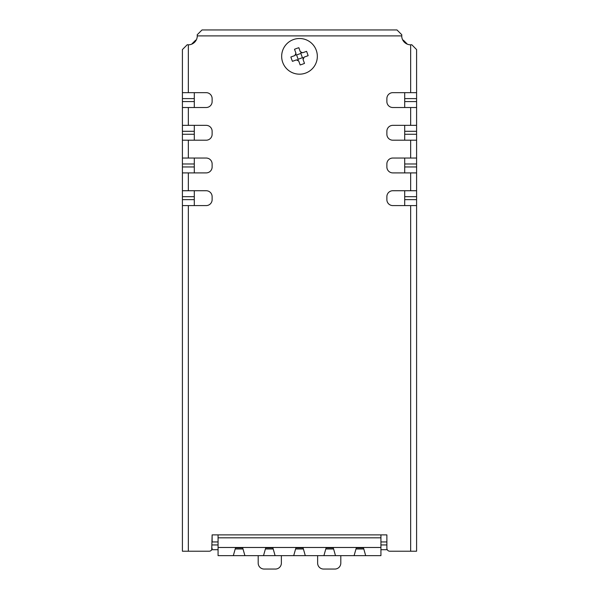 <?xml version="1.0" encoding="UTF-8"?>
<svg xmlns="http://www.w3.org/2000/svg" width="599" height="599" viewBox="0 0 599 599"><rect width="100%" height="100%" fill="white"/><g stroke="black" fill="none" stroke-linecap="round" stroke-linejoin="round"><path stroke-width="0.9" d="M194.293 98.603L182.41 98.603L182.41 49.567L187.232 44.738L188.348 44.813A8.918 8.918 0 0 0 197.266 35.895L197.198 34.772L202.02 29.95L396.98 29.95L401.802 34.772L401.734 35.895A8.918 8.918 0 0 0 410.652 44.813L411.768 44.738L416.59 49.567L416.59 107.513L392.817 107.513A5.945 5.945 0 0 1 386.872 101.575L386.872 98.603A5.945 5.945 0 0 1 392.817 92.658L416.59 92.658M316.279 50.301A17.828 17.828 0 0 0 293.458 39.564A17.828 17.828 0 0 0 282.721 62.386A17.828 17.828 0 0 0 305.542 73.115A17.828 17.828 0 0 0 316.279 50.301M298.13 59.256L302.413 57.714L303.139 58.051L304.18 57.1L308.126 55.685A22.051 9.839 -109.8 0 0 307.392 53.498A22.051 9.839 -109.8 0 0 306.561 51.349L302.622 52.772L301.215 52.705L300.87 53.423L296.587 54.966L295.861 54.629L294.82 55.58L290.874 56.995A22.051 9.839 -109.8 0 0 291.608 59.181A22.051 9.839 -109.8 0 0 292.439 61.33L296.378 59.915L297.785 59.975L298.13 59.256L296.587 54.966M304.18 57.1L303.072 59.458L303.139 58.051M297.785 59.975L298.736 61.023L300.159 64.962A22.051 9.839 160.2 0 0 304.494 63.404L303.072 59.458M298.736 61.023L296.378 59.915M416.59 205.592L392.817 205.592A5.945 5.945 0 0 1 386.872 199.647L386.872 196.674A5.945 5.945 0 0 1 392.817 190.729L416.59 190.729L416.59 551.222L389.844 551.222A2.973 2.973 0 0 1 386.872 548.25L386.872 534.877L212.128 534.877L212.128 541.945L218.073 541.945M212.128 534.877L211.747 549.702L218.073 549.702M410.652 172.901L392.817 172.901A5.945 5.945 0 0 1 386.872 166.956L386.872 163.984A5.945 5.945 0 0 1 392.817 158.039L416.59 158.039L416.59 172.901L410.652 172.901L410.652 190.729M410.652 140.203L392.817 140.203A5.945 5.945 0 0 1 386.872 134.266L386.872 131.293A5.945 5.945 0 0 1 392.817 125.348L416.59 125.348L416.59 140.203L410.652 140.203L410.652 158.039M194.293 131.293L182.41 131.293L182.41 107.513L206.183 107.513A5.945 5.945 0 0 0 212.128 101.575L212.128 98.603A5.945 5.945 0 0 0 206.183 92.658L182.41 92.658M194.293 163.984L182.41 163.984L182.41 140.203L206.183 140.203A5.945 5.945 0 0 0 212.128 134.266L212.128 131.293A5.945 5.945 0 0 0 206.183 125.348L182.41 125.348M194.293 196.674L182.41 196.674L182.41 172.901L206.183 172.901A5.945 5.945 0 0 0 212.128 166.956L212.128 163.984A5.945 5.945 0 0 0 206.183 158.039L182.41 158.039M188.348 205.592L188.348 551.222L182.41 551.222L182.41 205.592L206.183 205.592A5.945 5.945 0 0 0 212.128 199.647L212.128 196.674A5.945 5.945 0 0 0 206.183 190.729L182.41 190.729M188.348 551.222L209.156 551.222A2.973 2.973 0 0 0 212.128 548.25M380.927 541.945L386.872 541.945L386.872 534.877M302.413 57.714L300.87 53.423M301.215 52.705L300.264 51.656L302.622 52.772M300.264 51.656L298.841 47.718A22.051 9.839 160.2 0 0 294.506 49.275L295.928 53.221L295.861 54.629M294.82 55.58L295.928 53.221M195.813 40.777A5.945 5.945 0 0 0 192.833 43.6M406.167 43.6A5.945 5.945 0 0 0 403.187 40.777M196.315 39.901A2.973 2.973 0 0 0 195.207 40.597L192.197 43.615A2.973 2.973 0 0 0 191.785 44.124M407.215 44.124A2.973 2.973 0 0 0 406.803 43.615L403.793 40.597A2.973 2.973 0 0 0 402.685 39.901M380.927 549.702L387.254 549.702M212.128 544.948L218.073 544.948M380.927 544.948L386.872 544.948M340.809 555.647L340.809 563.105A5.945 5.945 0 0 1 334.863 569.05L323.572 569.05A5.945 5.945 0 0 1 317.627 563.105L317.627 555.647M281.373 555.647L281.373 563.105A5.945 5.945 0 0 1 275.428 569.05L264.137 569.05A5.945 5.945 0 0 1 258.191 563.105L258.191 555.647M182.41 107.513L182.41 101.575L194.293 101.575M182.41 140.203L182.41 134.266L194.293 134.266M182.41 172.901L182.41 166.956L194.293 166.956M182.41 205.592L182.41 199.647L194.293 199.647M182.41 98.603L182.41 101.575M182.41 131.293L182.41 134.266M182.41 163.984L182.41 166.956M182.41 196.674L182.41 199.647M416.59 172.901L416.59 190.729M416.59 140.203L416.59 158.039M416.59 107.513L416.59 125.348M404.707 92.658L404.707 107.513M404.707 125.348L404.707 140.203M404.707 158.039L404.707 172.901M404.707 190.729L404.707 205.592M194.293 107.513L194.293 92.658M194.293 140.203L194.293 125.348M194.293 172.901L194.293 158.039M194.293 205.592L194.293 190.729M365.682 555.647L354.091 555.647L356.293 547.92L363.488 547.92L365.682 555.647L380.927 555.647L380.927 534.877M218.073 534.877L218.073 555.647L233.318 555.647L235.512 547.92L242.707 547.92L244.909 555.647L233.318 555.647M335.492 555.647L323.902 555.647L326.096 547.92L333.291 547.92L335.492 555.647L354.091 555.647M305.295 555.647L293.705 555.647L295.906 547.92L303.094 547.92L305.295 555.647L323.902 555.647M275.098 555.647L263.508 555.647L265.709 547.92L272.904 547.92L275.098 555.647L293.705 555.647M380.927 547.479L218.073 547.479M244.909 555.647L263.508 555.647M235.212 548.991L243.014 548.991M265.402 548.991L273.204 548.991M295.599 548.991L303.401 548.991M325.796 548.991L333.598 548.991M355.986 548.991L363.788 548.991M218.073 537.812L380.927 537.812M358.427 547.92L361.347 547.92M328.237 547.92L331.15 547.92M298.04 547.92L300.96 547.92M267.85 547.92L270.763 547.92M237.653 547.92L240.573 547.92M410.652 551.222L410.652 205.592M410.652 125.348L410.652 107.513M410.652 92.658L410.652 44.813M401.734 35.895L197.266 35.895M188.348 44.813L188.348 92.658M188.348 107.513L188.348 125.348M188.348 140.203L188.348 158.039M188.348 172.901L188.348 190.729M404.707 101.575L416.59 101.575M416.59 98.603L404.707 98.603M404.707 134.266L416.59 134.266M416.59 131.293L404.707 131.293M404.707 166.956L416.59 166.956M416.59 163.984L404.707 163.984M404.707 199.647L416.59 199.647M416.59 196.674L404.707 196.674"/></g></svg>

